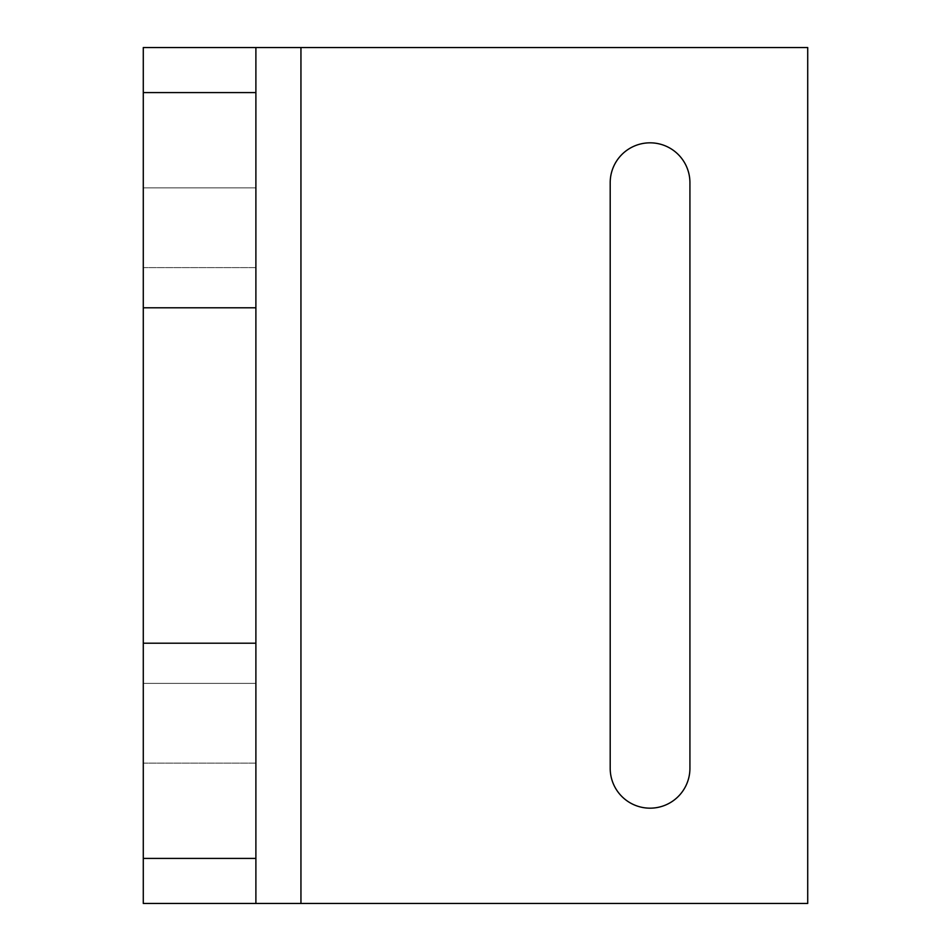 <?xml version="1.0" encoding="UTF-8"?>
<svg xmlns="http://www.w3.org/2000/svg" width="951" height="951" viewBox="0 0 951 951"><rect width="100%" height="100%" fill="white"/><g stroke="black" fill="none" stroke-linecap="round" stroke-linejoin="round"><path stroke-width="0.71" stroke-dasharray="4.75 3.57" d="M650.056 808.172A39.871 39.871 0 0 0 689.927 768.313L689.927 182.687A39.871 39.871 0 0 0 650.056 142.828A39.871 39.871 0 0 0 610.197 182.687L610.197 768.313A39.871 39.871 0 0 0 650.056 808.172M143.28 267.611L255.89 267.611L255.89 187.87L255.89 267.611L143.28 267.611L143.28 187.87L143.28 267.611M143.28 763.13L255.89 763.13L255.89 683.389L255.89 763.13L143.28 763.13L143.28 683.389L143.28 763.13M143.28 47.55L807.72 47.55L807.72 903.45L143.28 903.45L143.28 47.55M255.89 903.45L255.89 47.55M143.28 683.389L255.89 683.389L143.28 683.389M143.28 187.87L255.89 187.87L143.28 187.87"/><path stroke-width="1.43" d="M650.056 808.172A39.871 39.871 0 0 0 689.927 768.313L689.927 182.687A39.871 39.871 0 0 0 650.056 142.828A39.871 39.871 0 0 0 610.197 182.687L610.197 768.313A39.871 39.871 0 0 0 650.056 808.172M255.89 858.408L255.89 903.45L143.28 903.45L143.28 858.408L255.89 858.408L255.89 643.209L143.28 643.209L143.28 47.55L255.89 47.55L255.89 92.592L143.28 92.592M143.28 307.791L255.89 307.791L255.89 92.592M300.944 903.45L807.72 903.45L807.72 47.55L300.944 47.55L300.944 903.45L255.89 903.45M255.89 643.209L255.89 307.791M143.28 858.408L143.28 643.209M255.89 47.55L300.944 47.55"/></g></svg>

